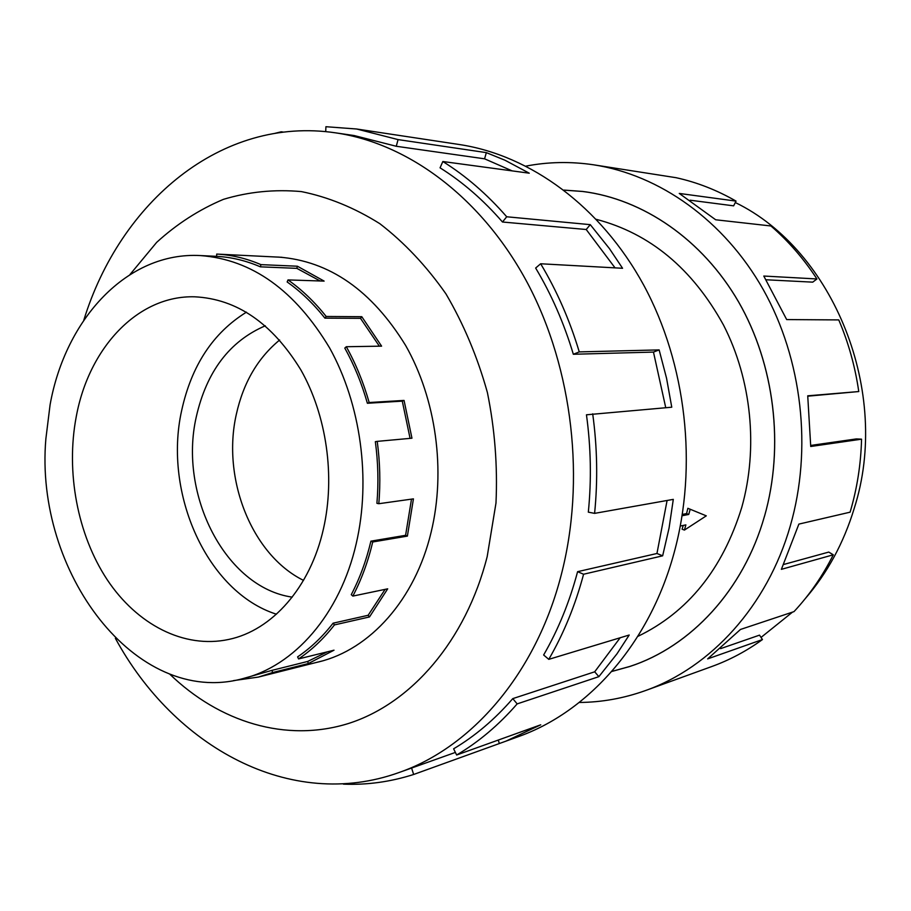 <?xml version="1.0" encoding="UTF-8"?>
<svg xmlns="http://www.w3.org/2000/svg" width="911" height="911" viewBox="0 0 911 911"><rect width="100%" height="100%" fill="white"/><g stroke="black" fill="none" stroke-linecap="round" stroke-linejoin="round"><path stroke-width="1.37" d="M611.793 671.441L629.797 666.453C690.595 646.708 743.57 590.237 764.477 516.241C743.604 590.26 690.618 646.73 629.82 666.488L611.759 671.487M637.791 636.402C687.919 612.226 722.56 569.261 741.725 507.518C758.419 448.235 751.575 379.762 723.471 324.988C692.394 268.654 650.044 233.455 596.409 219.369M680.346 526.023L685.869 524.884L684.423 530.088L682.088 529.166L683.273 525.419M279.643 340.008C257.767 358.012 243.328 382.779 236.325 414.334C221.703 478.537 251.675 554.822 303.5 580.375M265.295 325.796C229.618 341.158 206.615 371.506 196.286 416.851C178.305 494.798 225.632 587.663 292.226 597.138M76.251 416.669C88.788 347.991 137.686 295.164 194.726 296.804C236.94 298.922 272.332 323.325 300.903 369.98C326.639 415.393 335.373 476.521 323.462 528.779C310.355 587.493 271.968 630.446 228.729 639.442C183.92 649.065 136.969 624.479 107.168 579.669C77.458 534.62 65.717 472.035 76.251 416.669M276.432 614.208C207.161 592.173 163.115 493.42 181.653 410.542C191.492 365.584 213.083 332.788 246.448 312.166M356.224 543.639C371.141 479.528 360.858 404.245 329.657 348.002C294.993 290.267 251.903 259.464 200.409 255.57C127.517 251.504 65.444 318.577 50.082 404.803L45.869 438.829C34.322 571.55 135.477 707.46 242.406 678.752C294.071 666.442 339.997 614.572 356.224 543.639M253.076 255.877L216.704 254.078C231.565 254.852 246.312 258.371 260.945 264.634L297.396 266.217L324.122 281.1L288.013 279.916C301.86 289.687 314.58 301.871 326.195 316.47L361.781 316.698L381.595 346.146L346.317 346.727C355.882 363.945 363.489 382.54 369.171 402.525L404.051 400.419L411.954 438.202L377.222 441.368C380.035 462.241 380.559 483.024 378.805 503.715L413.435 498.864L407.388 536.112L372.736 541.977L370.914 541.157L405.589 535.315L411.499 499.126M377.222 441.368L375.343 441.676C378.122 462.31 378.634 482.864 376.915 503.316L378.805 503.715M410.075 438.373L402.286 401.136L404.051 400.419M346.317 346.727L344.791 348.082C354.242 365.106 361.769 383.497 367.384 403.266L402.286 401.136M379.363 346.18L360.494 318.338L361.781 316.698M288.013 279.916L287.159 281.966C300.846 291.634 313.43 303.705 324.908 318.144L360.494 318.338M320.148 280.975L296.849 268.358L297.396 266.217M216.704 254.078L216.624 256.344C231.337 257.118 245.924 260.614 260.387 266.832L296.849 268.358M735.302 202.538C833.588 250.081 891.448 392.265 854.256 508.27C843.711 542.967 827.347 573.11 805.187 598.709M526 166.109C548.046 161.851 570.514 161.406 593.425 164.777C659.405 174.787 724.12 220.28 763.327 289.721C802.249 359.264 812.521 449.169 790.236 526.114C767.313 606.1 710.728 667.444 645.603 690.515C623.807 698.327 601.681 702.313 579.237 702.461M783.711 564.467L828.759 552.077L833.28 554.799L781.376 569.341L798.879 524.098L850.1 512.176C857.08 488.649 860.906 464.314 861.555 439.17L810.733 446.492L807.727 395.818L858.766 391.548C855.156 366.586 848.494 342.707 838.758 319.909L786.683 319.579L763.794 276.044L816.939 278.96C803.707 258.701 788.368 241.039 770.934 225.974L715.682 219.779L679.264 193.439L736.031 201.103C716.752 190.035 696.778 182.234 676.099 177.702L593.425 164.777M736.031 201.103L733.64 205.84L690.117 200.204M816.939 278.96L812.749 282.148L766.151 279.779M858.766 391.548L807.772 396.183M861.555 439.17L856.363 438.92L810.756 445.433M315.718 662.616L318.907 661.853C369.855 649.6 415.04 599.78 431.154 532.104C445.98 470.896 436.13 399.2 405.68 345.554C371.847 290.484 329.543 260.99 278.743 257.096L275.464 256.982M115.355 638.281C174.149 746.758 290.324 811.655 399.075 772.505C471.568 747.384 535.645 674.038 561.096 575.456C585.784 481.031 572.985 369.251 527.822 283.651C482.375 198.131 408.72 143.505 335.59 132.847C221.271 115.834 120.115 202.299 83.789 320.228M169.583 673.969C219.255 722.127 286.1 743.08 348.788 723.391C411.214 703.394 465.783 640.968 487.191 556.575L495.983 503.054C497.679 465.942 494.821 429.104 487.396 392.539C477.455 356.884 463.631 323.997 445.935 293.866C426.359 265.944 404.325 242.554 379.83 223.685C354.425 207.731 328.279 197.038 301.393 191.595C274.575 189.181 248.589 191.766 223.434 199.35C199.156 209.587 176.893 223.924 156.658 242.372L129.943 274.575M505.935 741.155L518.291 736.669C588.142 711.981 649.372 643.656 674.015 553.171C697.985 466.193 686.347 363.808 643.633 284.984C600.645 206.239 530.293 155.269 459.52 144.553L356.679 129.009L398.061 139.599L486.337 152.627L504.979 160.234L529.257 173.192L442.837 161.52L440.059 167.829C462.572 181.938 483.377 199.999 502.485 222.011L506.71 216.772L590.271 224.653L609.47 248.646L622.566 268.278L540.656 263.769L535.645 268.039C551.44 294.424 564 323.166 573.338 354.265L579.259 351.897L659.131 349.904L666.545 378.213L671.76 407.206L586.456 414.801C590.932 447.426 591.558 479.869 588.324 512.153L594.598 513.371L673.297 499.376L669.073 528.016L662.65 555.824L583.587 574.237C575.296 605.257 563.693 633.635 548.775 659.359L629.205 635.024L616.975 653.825L598.869 676.657L517.163 703.896C498.807 724.985 478.639 742.021 456.639 755.014L540.724 724.814L505.935 741.155L413.651 774.475C390.42 781.877 367.008 785.111 343.424 784.143L343.39 783.767M517.163 703.896L512.779 698.623C494.844 719.303 475.132 736.031 453.621 748.808L456.639 755.014M512.779 698.623L594.689 671.806L620.175 637.757M583.587 574.237L577.597 571.675C569.523 602.023 558.204 629.797 543.639 654.986L548.775 659.359M594.689 671.806L598.869 676.657M498.237 740.074L499.33 743.422M413.651 774.475L411.59 768.041M281.271 132.402L281.214 131.799L283.549 132.118M356.679 129.009L325.922 126.709L325.717 131.651M274.917 133.348L281.214 131.799M335.59 132.847L354.185 135.557L396.274 146.272L398.061 139.599M396.274 146.272L484.584 158.821L486.337 152.627M512.141 170.881L484.584 158.821M502.485 222.011L586.217 229.504L590.271 224.653M615.039 267.857L586.217 229.504M442.837 161.52C465.851 175.891 487.146 194.305 506.71 216.772M573.338 354.265L653.472 352.09L659.131 349.904M665.747 407.707L653.472 352.09M540.656 263.769C556.837 290.734 569.705 320.114 579.259 351.897M577.597 571.675L656.956 553.489L667.091 500.481M656.956 553.489L662.65 555.824M592.697 413.822C597.274 447.176 597.901 480.359 594.598 513.371M720.601 648.632L759.523 635.138L762.45 639.556L707.665 658.892L740.484 629.455L793.993 611.623C809.458 595.054 822.553 576.116 833.28 554.799M645.603 690.515L711.912 666.476C729.654 660.042 746.508 651.069 762.45 639.556M792.524 612.112L761.038 637.427M563.977 190.092L582.664 191.447C642.927 199.008 702.381 239.354 738.616 301.928C774.612 364.594 784.519 446.242 764.511 516.252C784.473 446.242 774.566 364.605 738.593 301.94C702.358 239.377 642.904 199.031 582.653 191.481L564.023 190.137M260.945 264.634L260.387 266.832M326.195 316.47L324.908 318.144M369.171 402.525L367.384 403.266M372.736 541.977C368.09 561.54 361.462 579.578 352.853 596.09L351.27 594.678C359.777 578.348 366.324 560.504 370.914 541.157M298.569 658.926L297.612 656.865C310.628 648.063 322.46 636.846 333.084 623.192L334.451 624.912C323.701 638.691 311.744 650.033 298.569 658.926L334.018 650.192L308.351 663.55L272.617 672.546L258.394 677.078L233.432 680.631M242.406 678.752L271.945 670.371L272.617 672.546M352.853 596.09L387.699 588.825L369.502 616.941L334.451 624.912M333.084 623.192L368.146 615.278L385.114 589.36M368.146 615.278L369.502 616.941M271.945 670.371L307.69 661.443L327.311 651.843M307.69 661.443L308.351 663.55M405.589 535.315L407.388 536.112M684.423 530.088L706.287 515.842L687.862 508.292L686.575 513.588L688.75 514.442L682.145 515.74M690.196 509.203L688.75 514.442M682.362 514.408L686.575 513.588M633.213 665.315L629.797 666.453M216.624 256.344L200.409 255.57M282.011 257.301L253.372 255.889M399.075 772.505L455.386 752.418M322.073 661.01L258.394 677.078M586.24 191.925L582.653 191.481"/></g></svg>
